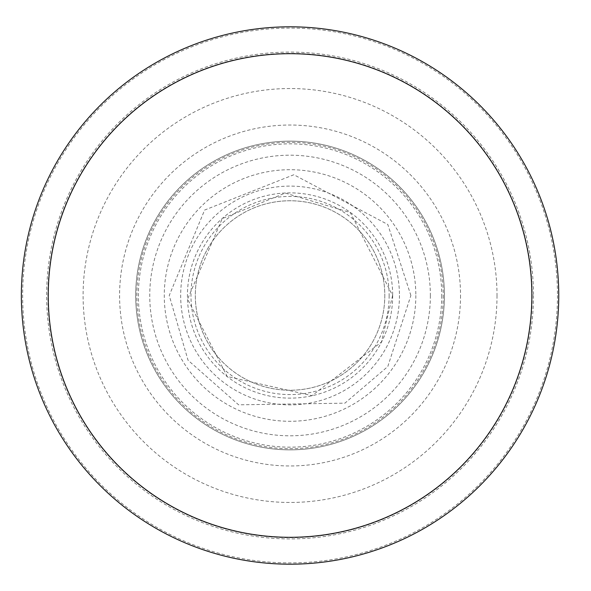 <?xml version="1.0" encoding="UTF-8"?>
<svg xmlns="http://www.w3.org/2000/svg" width="591" height="591" viewBox="0 0 591 591"><rect width="100%" height="100%" fill="white"/><g stroke="black" fill="none" stroke-linecap="round" stroke-linejoin="round"><path stroke-width="0.44" stroke-dasharray="2.96 2.22" d="M497.016 295.5A206.953 206.953 0 0 1 186.579 474.728A206.953 206.953 0 0 1 186.579 116.272A206.953 206.953 0 0 1 497.016 295.5M460.529 295.5A170.467 170.467 0 0 1 204.826 443.132A170.467 170.467 0 0 1 204.826 147.868A170.467 170.467 0 0 1 460.529 295.5M384.8 295.5A94.745 94.745 0 0 1 290.055 390.245A94.745 94.745 0 0 1 195.318 295.5A94.745 94.745 0 0 1 290.055 200.755A94.745 94.745 0 0 1 384.8 295.5A94.745 94.745 0 0 1 242.687 377.546A94.745 94.745 0 0 1 242.687 213.454A94.745 94.745 0 0 1 384.8 295.5A94.745 94.745 0 0 1 242.687 377.546A94.745 94.745 0 0 1 242.687 213.454A94.745 94.745 0 0 1 384.8 295.5M415.842 295.5A125.787 125.787 0 0 1 227.166 404.436A125.787 125.787 0 0 1 227.166 186.564A125.787 125.787 0 0 1 415.842 295.5M444.417 295.5A154.362 154.362 0 0 1 212.878 429.177A154.362 154.362 0 0 1 212.878 161.823A154.362 154.362 0 0 1 444.417 295.5A154.362 154.362 0 0 1 212.878 429.177A154.362 154.362 0 0 1 212.878 161.823A154.362 154.362 0 0 1 444.417 295.5A154.362 154.362 0 0 1 212.878 429.177A154.362 154.362 0 0 1 212.878 161.823A154.362 154.362 0 0 1 444.417 295.5M441.728 295.5A151.673 151.673 0 0 1 214.223 426.85A151.673 151.673 0 0 1 214.223 164.15A151.673 151.673 0 0 1 441.728 295.5M443.235 295.5A153.172 153.172 0 0 1 213.469 428.15A153.172 153.172 0 0 1 213.469 162.85A153.172 153.172 0 0 1 443.235 295.5M557.461 295.5A267.405 267.405 0 0 1 156.356 527.083A267.405 267.405 0 0 1 156.356 63.917A267.405 267.405 0 0 1 557.461 295.5M533.474 295.5A243.418 243.418 0 0 1 168.346 506.302A243.418 243.418 0 0 1 168.346 84.698A243.418 243.418 0 0 1 533.474 295.5M532.196 295.5A242.14 242.14 0 0 1 168.989 505.202A242.14 242.14 0 0 1 168.989 85.798A242.14 242.14 0 0 1 532.196 295.5M389.144 295.5A99.089 99.089 0 0 1 240.515 381.313A99.089 99.089 0 0 1 240.515 209.687A99.089 99.089 0 0 1 389.144 295.5M399.45 295.5A109.394 109.394 0 0 1 235.366 390.237A109.394 109.394 0 0 1 235.366 200.763A109.394 109.394 0 0 1 399.45 295.5M392.683 295.5A102.62 102.62 0 0 1 238.749 384.372A102.62 102.62 0 0 1 238.749 206.628A102.62 102.62 0 0 1 392.683 295.5M430.366 295.5A140.311 140.311 0 0 1 219.904 417.01A140.311 140.311 0 0 1 219.904 173.99A140.311 140.311 0 0 1 430.366 295.5M410.885 295.5L387.807 224.484L293.853 174.737L204.619 210.064L169.233 295.5L188.041 360.244L238.616 404.828L344.915 403.158L387.807 366.516L410.885 295.5M392.594 295.5L381.417 342.049L312.048 395.652L227.217 376.519L187.583 299.105L222.253 218.589L285.231 193.08L350.323 212.546L392.594 295.5"/><path stroke-width="0.89" d="M558.746 295.5A268.683 268.683 0 0 1 155.714 528.191A268.683 268.683 0 0 1 155.714 62.809A268.683 268.683 0 0 1 558.746 295.5A268.683 268.683 0 0 1 155.714 528.191A268.683 268.683 0 0 1 155.714 62.809A268.683 268.683 0 0 1 558.746 295.5A268.683 268.683 0 0 1 155.714 528.191A268.683 268.683 0 0 1 155.714 62.809A268.683 268.683 0 0 1 558.746 295.5M531.863 295.5A241.808 241.808 0 0 1 169.152 504.913A241.808 241.808 0 0 1 169.152 86.087A241.808 241.808 0 0 1 531.863 295.5"/></g></svg>
